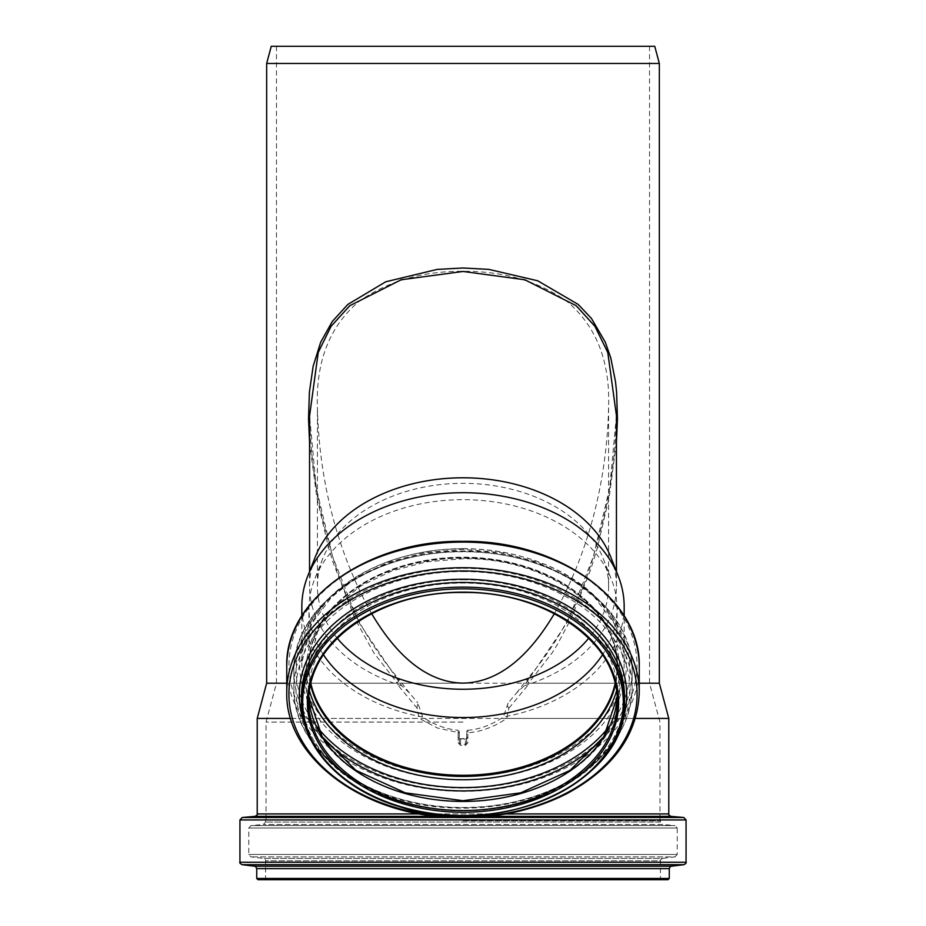 <?xml version="1.0" encoding="UTF-8"?>
<svg xmlns="http://www.w3.org/2000/svg" width="926" height="926" viewBox="0 0 926 926"><rect width="100%" height="100%" fill="white"/><g stroke="black" fill="none" stroke-linecap="round" stroke-linejoin="round"><path stroke-width="0.69" stroke-dasharray="4.63 3.47" d="M458.127 742.768L460.558 745.407L465.442 745.407L467.873 742.768L467.861 730.255C479.888 729.283 491.729 724.861 503.374 716.99L508.2 702.822C507.274 705.033 507.506 706.816 508.883 708.193L506.73 718.426C493.928 727.014 480.976 731.795 467.873 732.779L466.681 732.779L466.681 742.768L465.454 744.273L460.546 744.273L459.319 742.768L459.319 732.767L437.373 728.01L419.27 718.426L417.036 708.158L417.8 702.822L422.626 716.99C434.271 724.861 446.112 729.271 458.139 730.255L458.127 742.768L459.319 742.768L459.319 738.207A1.227 0.868 180 0 0 458.139 737.339L458.139 730.255L459.319 731.112L459.319 738.207L465.431 739.237L460.569 739.237L458.139 737.339M465.431 739.237L467.861 737.339L467.861 730.255L466.681 731.123L466.681 732.779M465.442 745.407L465.454 738.971L466.681 738.207L466.681 731.123M467.861 737.339A1.227 0.868 180 0 0 466.681 738.207L466.681 742.768L467.873 742.768M460.569 739.237L460.558 745.407M458.115 732.767L459.319 732.767L459.319 731.112M506.73 718.426L635.386 718.426M668.78 718.426L257.22 718.426M290.614 718.426L419.27 718.426M286.759 683.214L396.409 683.214L417.024 708.124M309.55 414.871C310.499 459.875 317.143 503.2 329.494 544.835C342.238 595.314 365.411 640.179 399.002 679.418L397.335 679.429L401.861 685.819L409.442 692.984L417.8 702.822M399.002 679.406L398.516 681.397L396.409 683.214M397.335 679.429L358.339 621.693L332.642 556.665L316.275 487.805L309.562 415.994M616.438 415.867L609.736 487.713L593.381 556.607L567.673 621.67L528.665 679.429L526.836 679.892L528.781 682.913L552.174 652.842L557.244 644.658L570.694 619.448L590.684 569.606L597.42 547.683L609.192 497.32L616.438 441.876M309.562 442.061L316.796 497.32L328.58 547.683L332.654 561.353L355.306 619.448L373.826 652.842L397.219 682.913M528.665 679.429L524.139 685.819L516.558 692.984L508.2 702.822M508.976 708.124L529.591 683.214L639.241 683.214M528.781 682.913L529.591 683.214M659.335 63.454L266.665 63.454M659.335 683.214L266.665 683.214M401.872 685.807A153.438 108.504 0 0 1 309.562 586.297A153.438 108.504 0 0 1 315.164 557.221M610.836 557.221A153.438 108.504 0 0 1 616.438 586.297A153.438 108.504 0 0 1 524.128 685.807M422.626 716.99A161.17 113.956 0 0 1 301.83 606.669M624.17 606.669A161.17 113.956 0 0 1 503.374 716.99M371.627 613.614C337.052 551.908 319.123 480.525 317.398 407.29C315.801 361.661 329.587 326.438 358.756 301.621C387.589 281.203 422.337 271.098 463 271.306C503.651 271.098 538.411 281.203 567.244 301.621C596.413 326.438 610.199 361.661 608.602 407.278C606.877 480.525 588.959 551.908 554.373 613.614M337.249 638.188A145.602 102.96 0 0 1 317.398 586.297A145.602 102.96 0 0 1 322.723 558.702A145.602 102.96 0 0 1 463 483.337A145.602 102.96 0 0 1 603.277 558.702A145.602 102.96 0 0 1 608.602 586.297L608.602 407.278M608.602 586.297A145.602 102.96 0 0 1 588.751 638.188M323.452 654.763A154.052 108.932 0 0 1 308.948 608.613A154.052 108.932 0 0 1 314.574 579.421A154.052 108.932 0 0 1 463 499.67A154.052 108.932 0 0 1 611.426 579.421A154.052 108.932 0 0 1 617.052 608.613A154.052 108.932 0 0 1 602.548 654.763M310.766 683.075A154.052 108.932 0 0 1 308.948 666.361A154.052 108.932 0 0 1 463 557.429A154.052 108.932 0 0 1 617.052 666.361A154.052 108.932 0 0 1 615.234 683.075M310.58 683.886A154.422 109.199 0 0 1 308.578 666.361A154.422 109.199 0 0 1 463 557.174A154.422 109.199 0 0 1 617.422 666.361A154.422 109.199 0 0 1 615.42 683.886M463 683.214L276.469 683.214L463 683.214M463 722.095L266.051 722.095L463 722.095M654.74 46.3L271.26 46.3M463 46.3L276.469 46.3L463 46.3M668.04 879.7L257.96 879.7M463 820.83L660.446 820.83L463 820.83M660.446 820.83L660.446 822.057L265.554 822.057L660.446 822.057L662.68 824.499L263.32 824.499L662.68 824.499L674.996 825.575L251.004 825.575L674.996 825.575L677.23 828.018L248.77 828.018L677.23 828.018L677.23 854.443L248.77 854.443L677.23 854.443L675.077 856.874L250.923 856.874L675.077 856.874L662.599 858.402L263.401 858.402L662.599 858.402C660.562 859.629 659.844 860.439 660.446 860.844L265.554 860.844L660.446 860.844L660.446 878.473L265.554 878.473L660.446 878.473L661.673 879.7L463 879.7M420.149 813.931L505.851 813.931M668.78 813.931L257.22 813.931M463 548.643A161.17 113.956 0 0 1 624.17 662.599A161.17 113.956 0 0 1 463 776.567A161.17 113.956 0 0 1 301.83 662.599A161.17 113.956 0 0 1 463 548.643M624.529 696.688A161.529 114.222 0 0 1 463 810.91A161.529 114.222 0 0 1 301.471 696.688C299.329 754.806 371.314 808.583 455.071 810.053C544.419 814.915 627.168 758.845 624.529 696.688M620.964 725.301A163.682 115.738 0 0 1 463 810.713A163.682 115.738 0 0 1 305.036 725.301M639.241 692.347A176.241 124.616 0 0 1 463 816.963A176.241 124.616 0 0 1 286.759 692.347M639.241 666.708A176.241 124.616 0 0 1 463 791.325A176.241 124.616 0 0 1 286.759 666.708M463 541.942A174.007 123.042 0 0 1 613.695 726.505A174.007 123.042 0 0 1 312.305 726.505A174.007 123.042 0 0 1 463 541.942M463 548.782A163.404 115.542 0 0 1 604.516 722.095A163.404 115.542 0 0 1 321.484 722.095A163.404 115.542 0 0 1 463 548.782M310.476 684.314A154.422 109.199 0 0 1 308.578 667.229A154.422 109.199 0 0 1 463 558.031A154.422 109.199 0 0 1 617.422 667.229A154.422 109.199 0 0 1 615.524 684.314M309.342 690.541A156.656 110.773 0 0 1 463 558.181A156.656 110.773 0 0 1 616.658 690.541M316.044 725.521A166.888 118.007 0 0 1 463 551.583A166.888 118.007 0 0 1 609.956 725.521M323.996 739.446A169.134 119.593 0 0 1 293.866 671.315A169.134 119.593 0 0 1 463 551.722A169.134 119.593 0 0 1 632.134 671.315A169.134 119.593 0 0 1 602.004 739.446M463 568.309A169.134 119.593 0 0 1 632.134 687.902A169.134 119.593 0 0 1 463 807.495A169.134 119.593 0 0 1 293.866 687.902A169.134 119.593 0 0 1 463 568.309M463 571.55A166.981 118.077 0 0 1 607.606 748.659A166.981 118.077 0 0 1 318.394 748.659A166.981 118.077 0 0 1 463 571.55M463 579.803A156.575 110.715 0 0 1 598.601 745.881A156.575 110.715 0 0 1 327.399 745.881A156.575 110.715 0 0 1 463 579.803M308.705 696.803A154.422 109.199 0 0 1 308.578 692.243A154.422 109.199 0 0 1 463 583.044A154.422 109.199 0 0 1 617.422 692.243A154.422 109.199 0 0 1 617.295 696.803M669.267 878.473L256.733 878.473M669.267 868.646L256.733 868.646M671.419 866.215L254.581 866.215M683.909 864.676L242.091 864.676M686.062 862.245L239.938 862.245M686.062 819.938L239.938 819.938M453.196 817.496L472.804 817.496M683.816 817.496L242.184 817.496M437.523 816.373L488.477 816.373M671.014 816.373L254.986 816.373M459.319 738.207L460.558 738.879L466.681 738.207M409.442 692.984L399.06 679.476M616.45 414.871C615.501 459.875 608.857 503.188 596.506 544.824C583.762 595.314 560.6 640.167 526.998 679.418M516.569 692.984L526.94 679.476M616.438 586.297L616.438 571.481M309.562 586.297L309.562 571.481M301.83 615.94L301.83 662.599L311.68 623.661L331.439 597.247L357.147 577.245L388.897 562.059L424.86 552.579L463 549.361L501.14 552.579L537.103 562.059L568.853 577.245L594.561 597.247L614.32 623.661L624.17 662.599L624.17 615.94M317.398 586.297L317.398 407.278M322.723 558.702L314.574 579.421M603.277 558.702L611.426 579.421M617.052 666.361L617.052 608.613M308.948 666.361L308.948 608.613M308.578 666.361L318.012 629.946L336.925 604.643L361.568 585.475L391.987 570.925L426.446 561.839L463 558.748C545.854 557.232 619.702 609.794 617.422 667.229L617.422 666.361M632.134 671.315C634.322 606.542 553.077 549.373 463 551.005C372.923 549.373 291.678 606.542 293.866 671.315L293.866 687.902C292.141 748.115 362.02 802.703 445.499 807.565C488.534 810.377 527.658 802.865 562.858 785.04C607.572 760.663 630.664 728.276 632.134 687.902L632.134 671.315M617.422 701.341L617.283 696.78M308.717 696.78L308.578 701.341M276.469 46.3L276.469 683.214L266.051 722.095L266.051 820.83M649.531 46.3L649.531 683.214L659.949 722.095L659.949 820.83M264.327 879.7L265.554 878.473L265.554 860.844C266.156 860.439 265.438 859.629 263.401 858.402L250.923 856.874L248.77 854.443L248.77 828.018L251.004 825.575L263.32 824.499L265.554 822.057L265.554 820.83"/><path stroke-width="1.39" d="M635.386 718.426L668.78 718.426L668.78 813.931C668.178 814.394 668.919 815.204 671.014 816.373L683.816 817.496L686.062 819.938L239.938 819.938L239.938 862.245L686.062 862.245C686.629 862.708 685.911 863.518 683.909 864.676L242.091 864.676L254.581 866.215L671.419 866.215C671.037 865.602 670.32 866.412 669.267 868.646L256.733 868.646L256.733 878.473L669.267 878.473L668.04 879.7L463 879.7L661.673 879.7M420.149 813.931L257.22 813.931L257.22 718.426L290.614 718.426M309.562 415.994L318.22 352.47L331.057 326.322L349.843 305.673L401.178 279.756L463 271.457L524.81 279.756L576.146 305.673L594.943 326.311L607.78 352.47L616.438 415.554M616.438 571.481L616.438 415.867M616.438 441.876L617.445 418.691L616.6 392.115L615.489 381.628L610.79 357.934L605.326 342.238L591.448 318.463L578.171 304.411L537.717 280.786L488.882 269.397L463 267.996L437.118 269.408L385.714 281.793L347.84 304.423L332.307 321.472L320.674 342.238L313.162 366.21L309.4 392.103L308.543 418.691L309.562 442.061M286.759 683.214L266.665 683.214L266.665 63.454L659.335 63.454L659.335 683.214L668.78 718.426M639.241 683.214L659.335 683.214M301.83 615.94L301.83 606.669A161.17 113.956 0 0 1 307.733 576.134L315.164 557.221A153.438 108.504 0 0 1 463 477.793A153.438 108.504 0 0 1 610.836 557.221L618.267 576.134A161.17 113.956 0 0 1 624.17 606.669L624.17 615.94M307.733 576.134A161.17 113.956 0 0 1 463 492.713A161.17 113.956 0 0 1 618.267 576.134M554.373 613.614C535.216 645.85 505.376 682.358 463.012 683.122C420.635 682.369 390.784 645.862 371.627 613.614M588.751 638.188A145.602 102.96 0 0 1 493.593 686.953A145.602 102.96 0 0 1 337.249 638.188M602.548 654.763A154.052 108.932 0 0 1 463 717.546A154.052 108.932 0 0 1 323.452 654.763M615.234 683.075A154.052 108.932 0 0 1 463 775.293A154.052 108.932 0 0 1 310.766 683.075M615.42 683.886A154.422 109.199 0 0 1 463 775.56A154.422 109.199 0 0 1 310.58 683.886M266.665 63.454L271.26 46.3L654.74 46.3L659.335 63.454M256.733 878.473L257.96 879.7L463 879.7M505.851 813.931L668.78 813.931M463 587.119A161.529 114.222 0 0 1 624.529 701.341A161.529 114.222 0 0 1 463 815.563A161.529 114.222 0 0 1 301.471 701.341A161.529 114.222 0 0 1 463 587.119M463 588.855A160.302 113.354 0 0 1 601.831 758.88A160.302 113.354 0 0 1 324.169 758.88A160.302 113.354 0 0 1 463 588.855M463 582.466A161.529 114.222 0 0 1 624.529 696.688L624.529 701.341C629.055 780.676 500.005 840.704 399.476 806.696C341.15 789.612 300.719 746.344 301.471 701.341L301.471 696.688A161.529 114.222 0 0 1 463 582.466M305.036 725.301A163.682 115.738 0 0 1 463 579.225A163.682 115.738 0 0 1 620.964 725.301M463 570.972A174.088 123.1 0 0 1 613.764 755.616A174.088 123.1 0 0 1 312.236 755.616A174.088 123.1 0 0 1 463 570.972M463 567.731A176.241 124.616 0 0 1 639.241 692.347C637.713 734.399 613.66 768.129 567.071 793.536C530.378 812.114 489.611 819.938 444.758 817.01C357.76 811.94 284.953 755.06 286.759 692.347A176.241 124.616 0 0 1 463 567.731M286.759 692.347L286.759 666.708A176.241 124.616 0 0 1 463 542.092A176.241 124.616 0 0 1 639.241 666.708L639.241 692.347M615.524 684.314A154.422 109.199 0 0 1 463 776.428A154.422 109.199 0 0 1 310.476 684.314M616.658 690.541A156.656 110.773 0 0 1 463 779.738A156.656 110.773 0 0 1 309.342 690.541M609.956 725.521A166.888 118.007 0 0 1 463 787.598A166.888 118.007 0 0 1 316.044 725.521M602.004 739.446A169.134 119.593 0 0 1 323.996 739.446M617.295 696.803A154.422 109.199 0 0 1 463 801.441A154.422 109.199 0 0 1 308.705 696.803M463 592.142A154.422 109.199 0 0 1 617.422 701.341A154.422 109.199 0 0 1 463 810.528A154.422 109.199 0 0 1 308.578 701.341A154.422 109.199 0 0 1 463 592.142A155.649 110.067 0 0 1 597.791 757.237A155.649 110.067 0 0 1 328.209 757.237A155.649 110.067 0 0 1 463 592.142M472.804 817.496L683.816 817.496M257.22 813.931C257.822 814.405 257.069 815.216 254.986 816.373L242.184 817.496L453.196 817.496M488.477 816.373L671.014 816.373M254.986 816.373L437.523 816.373M309.562 571.481L309.562 415.635M266.665 683.214L257.22 718.426M286.759 666.708C284.479 599.249 369.127 539.673 463 541.374C556.873 539.673 641.521 599.249 639.241 666.708M617.283 696.78L603.845 736.679L570.08 770.363L520.736 792.841L463 800.724L405.264 792.841L355.92 770.363L322.155 736.679L308.717 696.78M308.578 701.341C306.367 643.443 380.308 590.985 463 592.501C545.703 590.996 619.633 643.454 617.422 701.341M669.267 878.473L669.267 868.646M254.581 866.215C254.963 865.602 255.68 866.412 256.733 868.646M671.419 866.215L683.909 864.676M239.938 862.245C239.371 862.708 240.089 863.518 242.091 864.676M686.062 862.245L686.062 819.938M242.184 817.496L239.938 819.938"/></g></svg>

